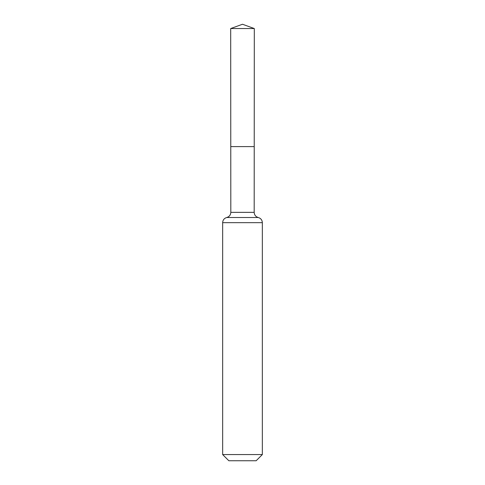 <?xml version="1.0" encoding="UTF-8"?>
<svg xmlns="http://www.w3.org/2000/svg" width="485" height="485" viewBox="0 0 485 485"><rect width="100%" height="100%" fill="white"/><g stroke="black" fill="none" stroke-linecap="round" stroke-linejoin="round"><path stroke-width="0.73" d="M262.343 454.566L256.159 460.75L228.841 460.75L222.657 454.566L262.343 454.566L262.343 222.657C262.173 220.002 260.809 218.286 258.269 217.51L226.731 217.51L258.269 217.51C255.716 216.734 254.358 215.013 254.188 212.357L230.811 212.357L230.769 146.603L254.231 146.603L230.769 146.603L230.696 28.548L242.5 24.25L254.304 28.548L230.696 28.548L242.5 24.25M222.657 454.566L222.657 222.657C222.827 220.002 224.191 218.286 226.731 217.51C229.284 216.734 230.642 215.013 230.811 212.357M254.188 212.357L254.304 28.548M262.343 222.657L222.657 222.657"/></g></svg>
